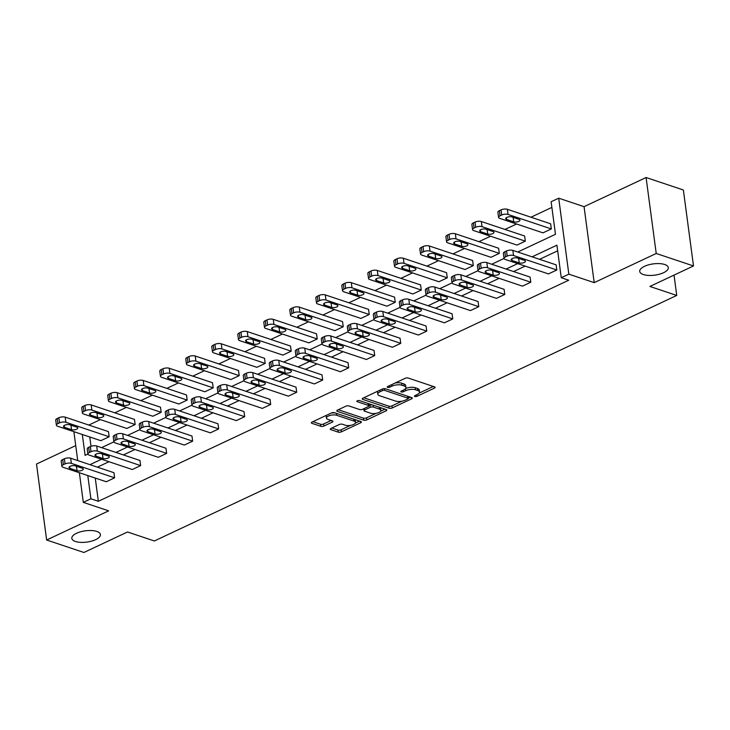 <?xml version="1.0" encoding="UTF-8"?>
<svg xmlns="http://www.w3.org/2000/svg" width="730" height="730" viewBox="0 0 730 730"><rect width="100%" height="100%" fill="white"/><g stroke="black" fill="none" stroke-linecap="round" stroke-linejoin="round"><path stroke-width="1.09" d="M96.789 531.431A14.427 5.685 172.4 0 0 80.665 531.769A14.427 5.685 172.4 0 0 71.823 538.357A14.427 5.685 172.4 0 0 75.446 541.468A14.427 5.685 172.4 0 0 91.578 541.131A14.427 5.685 172.4 0 0 100.412 534.542A14.427 5.685 172.4 0 0 96.789 531.431M664.692 264.506A14.427 5.685 172.4 0 0 648.559 264.844A14.427 5.685 172.4 0 0 639.717 271.423A14.427 5.685 172.4 0 0 643.349 274.535A14.427 5.685 172.4 0 0 659.473 274.197A14.427 5.685 172.4 0 0 668.315 267.609A14.427 5.685 172.4 0 0 664.692 264.506M414.832 396.499A1.551 0.611 172.4 0 0 417.003 396.299L434.387 388.132A2.208 0.876 172.4 0 0 435.116 387.347A2.208 0.876 172.4 0 0 434.56 386.873L408.216 378.049A2.208 0.876 172.4 0 0 405.113 378.332L387.73 386.508A1.551 0.611 172.4 0 0 387.219 387.055A1.551 0.611 172.4 0 0 387.603 387.384A1.551 0.611 172.4 0 0 389.774 387.192L392.028 386.134A7.081 2.792 172.4 0 1 401.947 385.239L404.146 385.978A7.081 2.792 172.4 0 1 405.926 387.502A7.081 2.792 172.4 0 1 403.59 390.002L401.336 391.061A1.551 0.611 172.4 0 0 400.834 391.608A1.551 0.611 172.4 0 0 401.217 391.946A1.551 0.611 172.4 0 0 403.389 391.745L405.643 390.687A7.081 2.792 172.4 0 1 415.562 389.793L417.752 390.532A7.081 2.792 172.4 0 1 419.531 392.056A7.081 2.792 172.4 0 1 417.204 394.556L414.95 395.614A1.551 0.611 172.4 0 0 414.439 396.162A1.551 0.611 172.4 0 0 414.832 396.499M646.087 177.518L683.362 189.992L693.5 265.957L656.215 253.483L646.087 177.518L584.055 206.672L558.705 198.186L568.843 274.151L561.251 277.719L556.917 245.18L532.124 256.832M75.737 445.601L36.5 464.043L46.638 540.008L108.66 510.854L83.311 502.368L79.36 472.739M693.5 265.957L649.901 286.452L676.737 295.44L154.358 540.976L127.522 531.987L83.913 552.482L46.638 540.008M331.028 428.41A2.208 0.876 172.4 0 0 330.298 429.194A2.208 0.876 172.4 0 0 330.854 429.669L338.245 432.142A2.208 0.876 172.4 0 0 341.348 431.859L360.666 422.789A2.208 0.876 172.4 0 0 361.387 422.004A2.208 0.876 172.4 0 0 360.83 421.529L334.486 412.705A2.208 0.876 172.4 0 0 331.384 412.988L312.075 422.068A2.208 0.876 172.4 0 0 311.345 422.843A2.208 0.876 172.4 0 0 311.902 423.327L320.826 426.311A2.208 0.876 172.4 0 0 323.928 426.028L332.196 422.15A2.208 0.876 172.4 0 0 332.926 421.365A2.208 0.876 172.4 0 0 332.369 420.891L327.943 419.403A5.913 2.327 172.4 0 1 326.456 418.135A5.913 2.327 172.4 0 1 330.079 415.434A5.913 2.327 172.4 0 1 336.694 415.288L354.041 421.101A5.913 2.327 172.4 0 1 355.528 422.369A5.913 2.327 172.4 0 1 351.906 425.07A5.913 2.327 172.4 0 1 345.29 425.216L342.397 424.24A2.208 0.876 172.4 0 0 339.295 424.522L331.028 428.41M584.055 206.672L594.193 282.638L656.215 253.483M594.193 282.638L568.843 274.151M95.256 478.059L98.349 501.3L568.716 280.22L561.251 277.719M98.349 501.3L90.894 498.8L83.311 502.368M389.145 408.216A2.208 0.876 172.4 0 0 392.247 407.942L411.556 398.863A2.208 0.876 172.4 0 0 412.286 398.078A2.208 0.876 172.4 0 0 411.729 397.604L385.385 388.78A2.208 0.876 172.4 0 0 382.283 389.063L362.974 398.142A2.208 0.876 172.4 0 0 362.244 398.927A2.208 0.876 172.4 0 0 362.801 399.401L389.145 408.216L388.871 406.163A2.208 0.876 172.4 0 0 391.974 405.88L401.993 401.181M386.115 410.826L366.798 419.896A2.208 0.876 172.4 0 1 363.695 420.179L337.351 411.364A2.208 0.876 172.4 0 1 336.795 410.88A2.208 0.876 172.4 0 1 337.525 410.105L345.792 406.218A2.208 0.876 172.4 0 1 348.885 405.935L359.571 409.512A2.208 0.876 172.4 0 0 362.673 409.238L368.157 406.656A2.208 0.876 172.4 0 0 368.887 405.88A2.208 0.876 172.4 0 0 368.331 405.396L357.207 401.673A1.551 0.611 172.4 0 1 356.815 401.345A1.551 0.611 172.4 0 1 357.764 400.633A1.551 0.611 172.4 0 1 359.498 400.597L386.279 409.566A2.208 0.876 172.4 0 1 386.836 410.041A2.208 0.876 172.4 0 1 386.115 410.826L385.924 409.448M676.737 295.44L674.027 275.11M135.16 424.541L134.475 419.412L91.195 404.922A4.508 1.779 -7.6 0 0 84.881 405.497L83.211 406.281A4.508 1.779 -7.6 0 0 81.724 407.869L82.408 413.007A4.508 1.779 172.4 0 0 83.539 413.974L126.819 428.464L135.16 424.541L91.88 410.059A4.508 1.779 172.4 0 0 85.565 410.625L83.895 411.41A4.508 1.779 172.4 0 0 82.408 413.007M187.181 400.086L186.497 394.957L143.217 380.476A4.508 1.779 -7.6 0 0 136.902 381.042L135.232 381.827A4.508 1.779 -7.6 0 0 133.745 383.423L134.429 388.552A4.508 1.779 172.4 0 0 135.561 389.528L178.841 404.009L187.181 400.086L143.901 385.604A4.508 1.779 172.4 0 0 137.587 386.179L135.917 386.964A4.508 1.779 172.4 0 0 134.429 388.552M239.203 375.64L238.509 370.502L195.239 356.021A4.508 1.779 -7.6 0 0 188.924 356.596L187.254 357.371A4.508 1.779 -7.6 0 0 185.767 358.968L186.451 364.106A4.508 1.779 172.4 0 0 187.583 365.073L230.862 379.554L239.203 375.64L195.923 361.158A4.508 1.779 172.4 0 0 189.608 361.724L187.939 362.509A4.508 1.779 172.4 0 0 186.451 364.106M291.215 351.185L290.531 346.057L247.26 331.575A4.508 1.779 -7.6 0 0 240.946 332.141L239.276 332.926A4.508 1.779 -7.6 0 0 237.788 334.523L238.473 339.651A4.508 1.779 172.4 0 0 239.604 340.627L282.884 355.108L291.215 351.185L247.945 336.703A4.508 1.779 172.4 0 0 241.63 337.269L239.96 338.054A4.508 1.779 172.4 0 0 238.473 339.651M343.237 326.739L342.552 321.601L299.282 307.12A4.508 1.779 -7.6 0 0 292.967 307.686L291.297 308.471A4.508 1.779 -7.6 0 0 289.81 310.067L290.494 315.196A4.508 1.779 172.4 0 0 291.626 316.172L334.906 330.654L343.237 326.739L299.966 312.248A4.508 1.779 172.4 0 0 293.652 312.823L291.982 313.608A4.508 1.779 172.4 0 0 290.494 315.196M395.259 302.284L394.574 297.147L351.303 282.665A4.508 1.779 -7.6 0 0 344.98 283.24L343.319 284.025A4.508 1.779 -7.6 0 0 341.832 285.613L342.516 290.75A4.508 1.779 172.4 0 0 343.648 291.717L386.927 306.198L395.259 302.284L351.988 287.802A4.508 1.779 172.4 0 0 345.673 288.368L344.003 289.153A4.508 1.779 172.4 0 0 342.516 290.75M447.28 277.829L446.596 272.701L403.325 258.219A4.508 1.779 -7.6 0 0 397.001 258.785L395.341 259.57A4.508 1.779 -7.6 0 0 393.853 261.167L394.538 266.295A4.508 1.779 172.4 0 0 395.669 267.271L438.949 281.753L447.28 277.829L404.009 263.348A4.508 1.779 172.4 0 0 397.695 263.922L396.025 264.707A4.508 1.779 172.4 0 0 394.538 266.295M499.302 253.383L498.617 248.246L455.347 233.764A4.508 1.779 -7.6 0 0 449.023 234.33L447.362 235.115A4.508 1.779 -7.6 0 0 445.875 236.712L446.559 241.849A4.508 1.779 172.4 0 0 447.691 242.816L490.971 257.298L499.302 253.383L456.031 238.902A4.508 1.779 172.4 0 0 449.707 239.467L448.047 240.252A4.508 1.779 172.4 0 0 446.559 241.849M551.323 228.928L550.639 223.8L507.368 209.309A4.508 1.779 -7.6 0 0 501.045 209.884L499.384 210.669A4.508 1.779 -7.6 0 0 497.897 212.257L498.581 217.394A4.508 1.779 172.4 0 0 499.712 218.361L542.992 232.852L551.323 228.928L508.053 214.447A4.508 1.779 172.4 0 0 501.729 215.012L500.068 215.797A4.508 1.779 172.4 0 0 498.581 217.394M551.871 207.402L530.984 217.221M516.548 224L504.968 229.439M490.542 236.228L478.962 241.666M464.526 248.455L452.947 253.894M438.52 260.674L426.94 266.121M412.505 272.901L400.925 278.349M386.498 285.129L374.919 290.567M360.483 297.356L348.904 302.795M334.477 309.584L322.897 315.022M308.471 321.802L296.891 327.25M282.455 334.03L270.876 339.477M256.449 346.257L244.869 351.705M230.434 358.485L218.854 363.923M204.427 370.712L192.848 376.151M178.412 382.931L166.832 388.378M152.406 395.158L140.826 400.606M126.39 407.386L114.811 412.833M100.384 419.613L88.804 425.052M89.772 436.996L91.013 446.295M525.317 241.155L524.633 236.018L481.353 221.537A4.508 1.779 -7.6 0 0 475.038 222.112L473.368 222.896A4.508 1.779 -7.6 0 0 471.881 224.484L472.565 229.621A4.508 1.779 172.4 0 0 473.706 230.589L516.977 245.07L525.317 241.155L482.037 226.674A4.508 1.779 172.4 0 0 475.723 227.24L474.053 228.025A4.508 1.779 172.4 0 0 472.565 229.621M473.295 265.611L472.611 260.473L429.331 245.992A4.508 1.779 -7.6 0 0 423.017 246.557L421.347 247.342A4.508 1.779 -7.6 0 0 419.859 248.939L420.553 254.067A4.508 1.779 172.4 0 0 421.685 255.044L464.955 269.525L473.295 265.611L430.016 251.12A4.508 1.779 172.4 0 0 423.701 251.695L422.031 252.48A4.508 1.779 172.4 0 0 420.553 254.067M421.274 290.056L420.589 284.928L377.31 270.447A4.508 1.779 -7.6 0 0 370.995 271.012L369.325 271.797A4.508 1.779 -7.6 0 0 367.838 273.394L368.531 278.522A4.508 1.779 172.4 0 0 369.663 279.49L412.934 293.98L421.274 290.056L377.994 275.575A4.508 1.779 172.4 0 0 371.679 276.141L370.01 276.925A4.508 1.779 172.4 0 0 368.531 278.522M369.252 314.511L368.568 309.374L325.288 294.893A4.508 1.779 -7.6 0 0 318.974 295.468L317.304 296.243A4.508 1.779 -7.6 0 0 315.825 297.84L316.51 302.977A4.508 1.779 172.4 0 0 317.641 303.945L360.912 318.426L369.252 314.511L325.972 300.03A4.508 1.779 172.4 0 0 319.658 300.596L317.988 301.38A4.508 1.779 172.4 0 0 316.51 302.977M317.231 338.957L316.546 333.829L273.266 319.348A4.508 1.779 -7.6 0 0 266.952 319.913L265.282 320.698A4.508 1.779 -7.6 0 0 263.804 322.295L264.488 327.423A4.508 1.779 172.4 0 0 265.62 328.4L308.89 342.881L317.231 338.957L273.951 324.476A4.508 1.779 172.4 0 0 267.636 325.051L265.966 325.835A4.508 1.779 172.4 0 0 264.488 327.423M265.209 363.412L264.525 358.284L221.245 343.793A4.508 1.779 -7.6 0 0 214.93 344.368L213.26 345.153A4.508 1.779 -7.6 0 0 211.782 346.741L212.466 351.878A4.508 1.779 172.4 0 0 213.598 352.846L256.869 367.327L265.209 363.412L221.929 348.931A4.508 1.779 172.4 0 0 215.615 349.497L213.945 350.281A4.508 1.779 172.4 0 0 212.466 351.878M213.187 387.867L212.503 382.73L169.223 368.248A4.508 1.779 -7.6 0 0 162.909 368.814L161.239 369.599A4.508 1.779 -7.6 0 0 159.761 371.196L160.445 376.333A4.508 1.779 172.4 0 0 161.576 377.3L204.847 391.782L213.187 387.867L169.907 373.386A4.508 1.779 172.4 0 0 163.593 373.952L161.923 374.736A4.508 1.779 172.4 0 0 160.445 376.333M161.166 412.313L160.481 407.185L117.201 392.704A4.508 1.779 -7.6 0 0 110.887 393.269L109.217 394.054A4.508 1.779 -7.6 0 0 107.739 395.651L108.423 400.779A4.508 1.779 172.4 0 0 109.555 401.755L152.825 416.237L161.166 412.313L117.895 397.832A4.508 1.779 172.4 0 0 111.571 398.407L109.911 399.182A4.508 1.779 172.4 0 0 108.423 400.779M109.144 436.768L108.46 431.631L65.189 417.149A4.508 1.779 -7.6 0 0 58.865 417.724L57.195 418.509A4.508 1.779 -7.6 0 0 55.717 420.097L56.402 425.234A4.508 1.779 172.4 0 0 57.533 426.201L100.813 440.683L109.144 436.768L65.873 422.287A4.508 1.779 172.4 0 0 59.55 422.852L57.889 423.637A4.508 1.779 172.4 0 0 56.402 425.234M517.752 252.023L555.466 234.293L551.123 201.754L558.705 198.186M82.317 434.496L85.1 455.374L87.892 454.069A4.508 1.779 172.4 0 0 89.023 455.046L132.294 469.527L140.635 465.603L97.355 451.122A4.508 1.779 172.4 0 0 91.04 451.697L89.37 452.472A4.508 1.779 172.4 0 0 87.892 454.069L87.208 448.941A4.508 1.779 -7.6 0 1 88.686 447.344L90.356 446.559A4.508 1.779 -7.6 0 1 96.67 445.993L97.355 451.122M101.579 447.636L113.898 441.842A4.508 1.779 172.4 0 0 115.03 442.818L158.31 457.299L166.65 453.376L123.37 438.894A4.508 1.779 172.4 0 0 117.055 439.469L115.386 440.254A4.508 1.779 172.4 0 0 113.898 441.842L113.214 436.713A4.508 1.779 -7.6 0 1 114.701 435.116L116.371 434.332A4.508 1.779 -7.6 0 1 122.686 433.766L123.37 438.894M127.595 435.409L139.914 429.614A4.508 1.779 172.4 0 0 141.045 430.59L184.316 445.072L192.656 441.157L149.376 426.676A4.508 1.779 172.4 0 0 143.062 427.242L141.392 428.026A4.508 1.779 172.4 0 0 139.914 429.623L139.229 424.486A4.508 1.779 -7.6 0 1 140.707 422.889L142.377 422.104A4.508 1.779 -7.6 0 1 148.692 421.538L149.376 426.676M153.601 423.181L165.92 417.396A4.508 1.779 172.4 0 0 167.051 418.363L210.331 432.844L218.671 428.93L175.392 414.448A4.508 1.779 172.4 0 0 169.077 415.014L167.407 415.799A4.508 1.779 172.4 0 0 165.92 417.396L165.236 412.258A4.508 1.779 -7.6 0 1 166.723 410.661L168.393 409.886A4.508 1.779 -7.6 0 1 174.707 409.311L175.392 414.448M179.617 410.954L191.935 405.168A4.508 1.779 172.4 0 0 193.067 406.135L236.338 420.617L244.678 416.702L201.398 402.221A4.508 1.779 172.4 0 0 195.083 402.787L193.413 403.571A4.508 1.779 172.4 0 0 191.935 405.168L191.251 400.031A4.508 1.779 -7.6 0 1 192.729 398.443L194.399 397.658A4.508 1.779 -7.6 0 1 200.714 397.084L201.398 402.221M205.623 398.726L217.941 392.941A4.508 1.779 172.4 0 0 219.073 393.917L262.353 408.399L270.684 404.475L227.413 389.993A4.508 1.779 172.4 0 0 221.099 390.559L219.429 391.344A4.508 1.779 172.4 0 0 217.941 392.941L217.257 387.812A4.508 1.779 -7.6 0 1 218.744 386.216L220.414 385.431A4.508 1.779 -7.6 0 1 226.729 384.865L227.413 389.993M231.638 386.508L243.957 380.713A4.508 1.779 172.4 0 0 245.088 381.69L288.359 396.171L296.699 392.247L253.42 377.766A4.508 1.779 172.4 0 0 247.105 378.341L245.435 379.125A4.508 1.779 172.4 0 0 243.957 380.713L243.273 375.585A4.508 1.779 -7.6 0 1 244.751 373.988L246.421 373.203A4.508 1.779 -7.6 0 1 252.735 372.638L253.42 377.766M257.644 374.28L269.963 368.486A4.508 1.779 172.4 0 0 271.095 369.462L314.374 383.943L322.706 380.029L279.435 365.538A4.508 1.779 172.4 0 0 273.12 366.113L271.451 366.898A4.508 1.779 172.4 0 0 269.963 368.486L269.279 363.357A4.508 1.779 -7.6 0 1 270.766 361.761L272.436 360.976A4.508 1.779 -7.6 0 1 278.75 360.41L279.435 365.538M283.66 362.053L295.978 356.258M309.666 349.825L321.985 344.04A4.508 1.779 172.4 0 0 323.116 345.007L366.396 359.488L374.727 355.574L331.457 341.093A4.508 1.779 172.4 0 0 325.142 341.658L323.472 342.443A4.508 1.779 172.4 0 0 321.985 344.04L321.3 338.902A4.508 1.779 -7.6 0 1 322.788 337.315L324.448 336.53A4.508 1.779 -7.6 0 1 330.772 335.955L331.457 341.093M335.681 337.598L347.991 331.812A4.508 1.779 172.4 0 0 349.132 332.78L392.402 347.27L400.743 343.346L357.463 328.865A4.508 1.779 172.4 0 0 351.148 329.431L349.478 330.215A4.508 1.779 172.4 0 0 348 331.812L347.307 326.675A4.508 1.779 -7.6 0 1 348.794 325.087L350.464 324.302A4.508 1.779 -7.6 0 1 356.778 323.737L357.463 328.865M361.688 325.379L374.006 319.585A4.508 1.779 172.4 0 0 375.138 320.561L418.418 335.043L426.749 331.119L383.478 316.637A4.508 1.779 172.4 0 0 377.154 317.212L375.494 317.988A4.508 1.779 172.4 0 0 374.006 319.585L373.322 314.457A4.508 1.779 -7.6 0 1 374.809 312.86L376.47 312.075A4.508 1.779 -7.6 0 1 382.794 311.509L383.478 316.637M387.703 313.152L400.013 307.357A4.508 1.779 172.4 0 0 401.153 308.334L444.424 322.815L452.764 318.901L409.484 304.41A4.508 1.779 172.4 0 0 403.17 304.985L401.5 305.77A4.508 1.779 172.4 0 0 400.013 307.357L399.328 302.229A4.508 1.779 -7.6 0 1 400.816 300.632L402.486 299.848A4.508 1.779 -7.6 0 1 408.8 299.282L409.484 304.41M413.709 300.924L426.028 295.13A4.508 1.779 172.4 0 0 427.159 296.106L470.439 310.588L478.77 306.673L435.5 292.192A4.508 1.779 172.4 0 0 429.176 292.757L427.515 293.542A4.508 1.779 172.4 0 0 426.028 295.139L425.344 290.002A4.508 1.779 -7.6 0 1 426.831 288.405L428.492 287.62A4.508 1.779 -7.6 0 1 434.815 287.054L435.5 292.192M439.725 288.697L452.034 282.911A4.508 1.779 172.4 0 0 453.175 283.879L496.446 298.36L504.786 294.445L461.506 279.964A4.508 1.779 172.4 0 0 455.191 280.53L453.522 281.315A4.508 1.779 172.4 0 0 452.034 282.911L451.35 277.774A4.508 1.779 -7.6 0 1 452.837 276.186L454.507 275.402A4.508 1.779 -7.6 0 1 460.822 274.827L461.506 279.964M465.731 276.469L478.05 270.684A4.508 1.779 172.4 0 0 479.181 271.651L522.461 286.142L530.792 282.218L487.521 267.737A4.508 1.779 172.4 0 0 481.198 268.302L479.537 269.087A4.508 1.779 172.4 0 0 478.05 270.684L477.365 265.547A4.508 1.779 -7.6 0 1 478.853 263.959L480.513 263.174A4.508 1.779 -7.6 0 1 486.837 262.599L487.521 267.737M491.737 264.242L504.056 258.457A4.508 1.779 172.4 0 0 505.196 259.433L548.467 273.914L556.808 269.99L513.528 255.509A4.508 1.779 172.4 0 0 507.213 256.084L505.543 256.86A4.508 1.779 172.4 0 0 504.056 258.457L503.371 253.328A4.508 1.779 -7.6 0 1 504.859 251.731L506.529 250.947A4.508 1.779 -7.6 0 1 512.843 250.381L513.528 255.509M77.736 460.584L73.876 431.676M87.792 475.558L90.894 498.8M517.689 263.612L506.109 269.06M491.682 275.84L480.103 281.278M465.667 288.067L454.087 293.506M439.661 300.285L428.081 305.733M413.654 312.513L402.066 317.961M387.639 324.74L376.06 330.188M361.633 336.968L350.053 342.406M335.618 349.195L324.038 354.634M309.611 361.423L298.032 366.862M283.596 373.641L272.016 379.089M257.59 385.869L246.01 391.316M231.574 398.096L219.995 403.535M205.568 410.324L193.988 415.762M179.553 422.551L167.973 427.99M153.546 434.77L141.967 440.217M127.531 446.997L115.951 452.445M101.525 459.225L89.945 464.672M557.665 250.819L539.58 259.323M525.153 266.103L513.573 271.551M499.137 278.331L487.558 283.778M473.131 290.558L461.552 296.006M447.116 302.786L435.536 308.224M421.11 315.013L409.53 320.452M395.094 327.241L383.515 332.679M369.088 339.459L357.508 344.907M343.073 351.687L331.493 357.134M317.066 363.914L305.487 369.353M291.051 376.142L279.471 381.58M265.045 388.369L253.465 393.808M239.029 400.587L227.45 406.035M213.023 412.815L201.444 418.263M187.008 425.043L175.428 430.49M161.001 437.27L149.422 442.709M134.986 449.498L123.407 454.936M108.98 461.716L97.4 467.163M61.877 466.297L61.192 461.159A4.508 1.779 -7.6 0 1 62.68 459.571L64.349 458.787A4.508 1.779 -7.6 0 1 70.664 458.212L113.944 472.702L114.628 477.831L106.288 481.754L63.008 467.264A4.508 1.779 172.4 0 1 61.877 466.297A4.508 1.779 172.4 0 1 63.364 464.7L65.034 463.915A4.508 1.779 172.4 0 1 71.348 463.349L114.628 477.831M96.67 445.993L139.95 460.475L140.635 465.603M122.686 433.766L165.956 448.247L166.65 453.376M148.692 421.538L191.972 436.02L192.656 441.157M174.707 409.311L217.978 423.792L218.671 428.93M200.714 397.084L243.993 411.574L244.678 416.702M226.729 384.865L270 399.346L270.684 404.475M252.735 372.638L296.015 387.119L296.699 392.247M278.75 360.41L322.021 374.891L322.706 380.029M295.978 356.267L295.294 351.13A4.508 1.779 -7.6 0 1 296.772 349.533L298.442 348.757A4.508 1.779 -7.6 0 1 304.757 348.183L348.037 362.664L348.721 367.801L340.381 371.716L297.11 357.235A4.508 1.779 172.4 0 1 295.978 356.267A4.508 1.779 172.4 0 1 297.457 354.671L299.127 353.886A4.508 1.779 172.4 0 1 305.441 353.32L348.721 367.801M330.772 335.955L374.043 350.437L374.727 355.574M356.778 323.737L400.058 338.218L400.743 343.346M382.794 311.509L426.065 325.991L426.749 331.119M408.8 299.282L452.08 313.763L452.764 318.901M434.815 287.054L478.086 301.536L478.77 306.673M460.822 274.827L504.102 289.308L504.786 294.445M486.837 262.599L530.108 277.09L530.792 282.218M512.843 250.381L556.123 264.862L556.808 269.99M419.531 392.056L419.257 390.002A7.081 2.792 172.4 0 0 417.478 388.479L417.752 390.532M405.606 388.524A7.081 2.792 172.4 0 1 415.288 387.74L417.478 388.479M405.926 387.502L405.652 385.449A7.081 2.792 172.4 0 0 403.873 383.925L404.146 385.978M395.103 383.04A7.081 2.792 172.4 0 1 401.673 383.186L403.873 383.925M419.23 393.078L433.319 386.453M363.777 397.768L388.871 406.163M408.189 398.261L410.488 397.184M407.714 399.018A1.551 0.611 172.4 0 0 408.225 398.471A1.551 0.611 172.4 0 0 407.833 398.142L384.701 390.404A1.551 0.611 172.4 0 0 382.538 390.596L380.157 391.709A7.081 2.792 172.4 0 0 377.83 394.218A7.081 2.792 172.4 0 0 379.609 395.742L395.414 401.035A7.081 2.792 172.4 0 0 405.342 400.14L407.714 399.018M408.225 398.471L407.951 396.417A1.551 0.611 172.4 0 0 407.915 396.326M377.866 391.143A7.081 2.792 172.4 0 0 377.556 392.165L377.83 394.218M385.038 409.147L380.677 411.191M376.06 413.363L366.524 417.843L366.798 419.896M338.328 409.722L363.421 418.126A2.208 0.876 172.4 0 0 366.524 417.843M368.887 405.88L368.613 403.827A2.208 0.876 172.4 0 0 368.513 403.617M370.667 413.226A5.913 2.327 172.4 0 0 377.282 413.089A5.913 2.327 172.4 0 0 380.905 410.388A5.913 2.327 172.4 0 0 379.418 409.11L373.304 407.066A2.208 0.876 172.4 0 0 370.21 407.34L364.726 409.922A2.208 0.876 172.4 0 0 363.996 410.707A2.208 0.876 172.4 0 0 364.553 411.182L370.667 413.226M380.905 410.388L380.631 408.335A5.913 2.327 172.4 0 0 380.001 407.459M372.282 404.876A2.208 0.876 172.4 0 0 369.937 405.287L370.21 407.34M368.878 405.789L369.937 405.287M355.528 422.369L355.255 420.316A5.913 2.327 172.4 0 0 354.625 419.449M335.271 412.97A5.913 2.327 172.4 0 0 331.228 413.061M326.356 415.352A5.913 2.327 172.4 0 0 326.182 416.082L326.456 418.135M312.878 421.685L320.552 424.258A2.208 0.876 172.4 0 0 323.655 423.975L331.119 420.471M331.831 428.035L337.972 430.089A2.208 0.876 172.4 0 0 341.074 429.806L350.482 425.389M355.355 423.099L359.589 421.11M506.583 219.456L513.737 221.856A3.604 1.423 172.4 0 0 517.771 221.765A3.604 1.423 172.4 0 0 519.979 220.122A3.604 1.423 172.4 0 0 519.076 219.347L511.922 216.947A3.604 1.423 172.4 0 0 507.888 217.029A3.604 1.423 172.4 0 0 505.68 218.681A3.604 1.423 172.4 0 0 506.583 219.456L506.346 217.695M512.058 260.519A3.604 1.423 -7.6 0 1 511.155 259.743A3.604 1.423 -7.6 0 1 513.363 258.101A3.604 1.423 -7.6 0 1 517.397 258.009L524.551 260.409A3.604 1.423 -7.6 0 1 525.463 261.185A3.604 1.423 -7.6 0 1 523.255 262.827A3.604 1.423 -7.6 0 1 519.222 262.919L512.058 260.519L511.83 258.758M480.568 231.684L487.731 234.074A3.604 1.423 172.4 0 0 491.764 233.992A3.604 1.423 172.4 0 0 493.973 232.35A3.604 1.423 172.4 0 0 493.069 231.565L485.906 229.174A3.604 1.423 172.4 0 0 481.873 229.257A3.604 1.423 172.4 0 0 479.665 230.908A3.604 1.423 172.4 0 0 480.568 231.684L480.34 229.913M454.562 243.911L461.716 246.302A3.604 1.423 172.4 0 0 465.749 246.22A3.604 1.423 172.4 0 0 467.957 244.568A3.604 1.423 172.4 0 0 467.054 243.793L459.9 241.402A3.604 1.423 172.4 0 0 455.867 241.484A3.604 1.423 172.4 0 0 453.659 243.126A3.604 1.423 172.4 0 0 454.562 243.911L454.325 242.141M486.052 272.746A3.604 1.423 -7.6 0 1 485.149 271.971A3.604 1.423 -7.6 0 1 487.357 270.319A3.604 1.423 -7.6 0 1 491.39 270.237L498.544 272.637A3.604 1.423 -7.6 0 1 499.448 273.412A3.604 1.423 -7.6 0 1 497.239 275.055A3.604 1.423 -7.6 0 1 493.206 275.146L486.052 272.746L485.815 270.985M460.037 284.974A3.604 1.423 -7.6 0 1 459.134 284.198A3.604 1.423 -7.6 0 1 461.342 282.546A3.604 1.423 -7.6 0 1 465.375 282.464L472.538 284.855A3.604 1.423 -7.6 0 1 473.442 285.64A3.604 1.423 -7.6 0 1 471.233 287.282A3.604 1.423 -7.6 0 1 467.2 287.365L460.037 284.974L459.809 283.204M428.546 256.13L435.71 258.529A3.604 1.423 172.4 0 0 439.743 258.447A3.604 1.423 172.4 0 0 441.951 256.796A3.604 1.423 172.4 0 0 441.048 256.02L433.885 253.629A3.604 1.423 172.4 0 0 429.851 253.712A3.604 1.423 172.4 0 0 427.643 255.354A3.604 1.423 172.4 0 0 428.546 256.13L428.318 254.368M434.031 297.201A3.604 1.423 -7.6 0 1 433.127 296.416A3.604 1.423 -7.6 0 1 435.335 294.774A3.604 1.423 -7.6 0 1 439.369 294.692L446.523 297.083A3.604 1.423 -7.6 0 1 447.426 297.858A3.604 1.423 -7.6 0 1 445.218 299.51A3.604 1.423 -7.6 0 1 441.185 299.592L434.031 297.201L433.793 295.431M402.54 268.357L409.694 270.757A3.604 1.423 172.4 0 0 413.727 270.675A3.604 1.423 172.4 0 0 415.936 269.023A3.604 1.423 172.4 0 0 415.032 268.248L407.878 265.848A3.604 1.423 172.4 0 0 403.845 265.939A3.604 1.423 172.4 0 0 401.637 267.582A3.604 1.423 172.4 0 0 402.54 268.357L402.303 266.596M408.015 309.42A3.604 1.423 -7.6 0 1 407.112 308.644A3.604 1.423 -7.6 0 1 409.32 307.001A3.604 1.423 -7.6 0 1 413.353 306.919L420.516 309.31A3.604 1.423 -7.6 0 1 421.42 310.086A3.604 1.423 -7.6 0 1 419.212 311.737A3.604 1.423 -7.6 0 1 415.178 311.82L408.015 309.42L407.787 307.659M376.525 280.585L383.688 282.985A3.604 1.423 172.4 0 0 387.721 282.893A3.604 1.423 172.4 0 0 389.929 281.251A3.604 1.423 172.4 0 0 389.026 280.475L381.863 278.075A3.604 1.423 172.4 0 0 377.83 278.157A3.604 1.423 172.4 0 0 375.621 279.809A3.604 1.423 172.4 0 0 376.525 280.585L376.297 278.823M382.009 321.647A3.604 1.423 -7.6 0 1 381.106 320.871A3.604 1.423 -7.6 0 1 383.314 319.229A3.604 1.423 -7.6 0 1 387.347 319.138L394.501 321.538A3.604 1.423 -7.6 0 1 395.404 322.313A3.604 1.423 -7.6 0 1 393.196 323.965A3.604 1.423 -7.6 0 1 389.163 324.047L382.009 321.647L381.772 319.886M350.519 292.812L357.673 295.203A3.604 1.423 172.4 0 0 361.706 295.121A3.604 1.423 172.4 0 0 363.914 293.478A3.604 1.423 172.4 0 0 363.011 292.703L355.857 290.303A3.604 1.423 172.4 0 0 351.823 290.385A3.604 1.423 172.4 0 0 349.615 292.036A3.604 1.423 172.4 0 0 350.519 292.812L350.281 291.042M355.994 333.875A3.604 1.423 -7.6 0 1 355.09 333.099A3.604 1.423 -7.6 0 1 357.298 331.447A3.604 1.423 -7.6 0 1 361.332 331.365L368.495 333.765A3.604 1.423 -7.6 0 1 369.398 334.541A3.604 1.423 -7.6 0 1 367.19 336.183A3.604 1.423 -7.6 0 1 363.157 336.274L355.994 333.875L355.765 332.113M324.512 305.04L331.666 307.43A3.604 1.423 172.4 0 0 335.7 307.348A3.604 1.423 172.4 0 0 337.908 305.706A3.604 1.423 172.4 0 0 337.005 304.921L329.841 302.53A3.604 1.423 172.4 0 0 325.808 302.612A3.604 1.423 172.4 0 0 323.6 304.264A3.604 1.423 172.4 0 0 324.512 305.04L324.275 303.269M329.987 346.102A3.604 1.423 -7.6 0 1 329.084 345.327A3.604 1.423 -7.6 0 1 331.292 343.675A3.604 1.423 -7.6 0 1 335.326 343.593L342.479 345.993A3.604 1.423 -7.6 0 1 343.383 346.768A3.604 1.423 -7.6 0 1 341.175 348.411A3.604 1.423 -7.6 0 1 337.141 348.493L329.987 346.102L329.75 344.332M298.497 317.258L305.651 319.658A3.604 1.423 172.4 0 0 309.684 319.576A3.604 1.423 172.4 0 0 311.902 317.924A3.604 1.423 172.4 0 0 310.989 317.149L303.835 314.758A3.604 1.423 172.4 0 0 299.802 314.84A3.604 1.423 172.4 0 0 297.594 316.482A3.604 1.423 172.4 0 0 298.497 317.258L298.26 315.497M303.981 358.33A3.604 1.423 -7.6 0 1 303.069 357.554A3.604 1.423 -7.6 0 1 305.277 355.902A3.604 1.423 -7.6 0 1 309.31 355.82L316.473 358.211A3.604 1.423 -7.6 0 1 317.377 358.996A3.604 1.423 -7.6 0 1 315.168 360.638A3.604 1.423 -7.6 0 1 311.135 360.72L303.981 358.33L303.744 356.559M272.491 329.486L279.645 331.885A3.604 1.423 172.4 0 0 283.678 331.803A3.604 1.423 172.4 0 0 285.886 330.152A3.604 1.423 172.4 0 0 284.983 329.376L277.82 326.976A3.604 1.423 172.4 0 0 273.786 327.067A3.604 1.423 172.4 0 0 271.578 328.71A3.604 1.423 172.4 0 0 272.491 329.486L272.254 327.724M246.475 341.713L253.638 344.113A3.604 1.423 172.4 0 0 257.663 344.022A3.604 1.423 172.4 0 0 259.88 342.379A3.604 1.423 172.4 0 0 258.968 341.603L251.813 339.204A3.604 1.423 172.4 0 0 247.78 339.295A3.604 1.423 172.4 0 0 245.572 340.937A3.604 1.423 172.4 0 0 246.475 341.713L246.238 339.952M220.469 353.94L227.623 356.331A3.604 1.423 172.4 0 0 231.656 356.249A3.604 1.423 172.4 0 0 233.865 354.607A3.604 1.423 172.4 0 0 232.961 353.831L225.798 351.431A3.604 1.423 172.4 0 0 221.765 351.513A3.604 1.423 172.4 0 0 219.557 353.165A3.604 1.423 172.4 0 0 220.469 353.94L220.232 352.179M194.454 366.168L201.617 368.559A3.604 1.423 172.4 0 0 205.641 368.477A3.604 1.423 172.4 0 0 207.858 366.834A3.604 1.423 172.4 0 0 206.946 366.049L199.792 363.659A3.604 1.423 172.4 0 0 195.759 363.741A3.604 1.423 172.4 0 0 193.55 365.392A3.604 1.423 172.4 0 0 194.454 366.168L194.216 364.398M168.447 378.395L175.601 380.786A3.604 1.423 172.4 0 0 179.635 380.704A3.604 1.423 172.4 0 0 181.843 379.052A3.604 1.423 172.4 0 0 180.94 378.277L173.776 375.886A3.604 1.423 172.4 0 0 169.743 375.968A3.604 1.423 172.4 0 0 167.535 377.611A3.604 1.423 172.4 0 0 168.447 378.395L168.21 376.625M142.432 390.614L149.595 393.014A3.604 1.423 172.4 0 0 153.619 392.932A3.604 1.423 172.4 0 0 155.837 391.28A3.604 1.423 172.4 0 0 154.924 390.504L147.77 388.114A3.604 1.423 172.4 0 0 143.737 388.196A3.604 1.423 172.4 0 0 141.529 389.838A3.604 1.423 172.4 0 0 142.432 390.614L142.195 388.853M277.966 370.548A3.604 1.423 -7.6 0 1 277.062 369.772A3.604 1.423 -7.6 0 1 279.271 368.13A3.604 1.423 -7.6 0 1 283.304 368.048L290.458 370.438A3.604 1.423 -7.6 0 1 291.37 371.214A3.604 1.423 -7.6 0 1 289.153 372.866A3.604 1.423 -7.6 0 1 285.12 372.948L277.966 370.548L277.728 368.787M251.959 382.776A3.604 1.423 -7.6 0 1 251.047 382A3.604 1.423 -7.6 0 1 253.255 380.357A3.604 1.423 -7.6 0 1 257.288 380.266L264.452 382.666A3.604 1.423 -7.6 0 1 265.355 383.442A3.604 1.423 -7.6 0 1 263.147 385.093A3.604 1.423 -7.6 0 1 259.113 385.175L251.959 382.776L251.722 381.014M225.944 395.003A3.604 1.423 -7.6 0 1 225.041 394.227A3.604 1.423 -7.6 0 1 227.249 392.585A3.604 1.423 -7.6 0 1 231.282 392.494L238.436 394.893A3.604 1.423 -7.6 0 1 239.349 395.669A3.604 1.423 -7.6 0 1 237.131 397.312A3.604 1.423 -7.6 0 1 233.098 397.403L225.944 395.003L225.707 393.242M199.938 407.23A3.604 1.423 -7.6 0 1 199.025 406.455A3.604 1.423 -7.6 0 1 201.234 404.803A3.604 1.423 -7.6 0 1 205.267 404.721L212.43 407.121A3.604 1.423 -7.6 0 1 213.333 407.897A3.604 1.423 -7.6 0 1 211.125 409.539A3.604 1.423 -7.6 0 1 207.092 409.621L199.938 407.23L199.701 405.469M173.922 419.458A3.604 1.423 -7.6 0 1 173.019 418.682A3.604 1.423 -7.6 0 1 175.227 417.031A3.604 1.423 -7.6 0 1 179.261 416.949L186.415 419.339A3.604 1.423 -7.6 0 1 187.327 420.124A3.604 1.423 -7.6 0 1 185.11 421.767A3.604 1.423 -7.6 0 1 181.086 421.849L173.922 419.458L173.685 417.688M147.916 431.685A3.604 1.423 -7.6 0 1 147.004 430.901A3.604 1.423 -7.6 0 1 149.212 429.258A3.604 1.423 -7.6 0 1 153.245 429.176L160.408 431.567A3.604 1.423 -7.6 0 1 161.312 432.342A3.604 1.423 -7.6 0 1 159.103 433.994A3.604 1.423 -7.6 0 1 155.07 434.076L147.916 431.685L147.679 429.915M116.426 402.841L123.58 405.241A3.604 1.423 172.4 0 0 127.613 405.15A3.604 1.423 172.4 0 0 129.821 403.507A3.604 1.423 172.4 0 0 128.918 402.732L121.755 400.332A3.604 1.423 172.4 0 0 117.731 400.423A3.604 1.423 172.4 0 0 115.513 402.066A3.604 1.423 172.4 0 0 116.426 402.841L116.189 401.08M121.901 443.904A3.604 1.423 -7.6 0 1 120.997 443.128A3.604 1.423 -7.6 0 1 123.206 441.486A3.604 1.423 -7.6 0 1 127.239 441.404L134.393 443.794A3.604 1.423 -7.6 0 1 135.305 444.57A3.604 1.423 -7.6 0 1 133.088 446.222A3.604 1.423 -7.6 0 1 129.064 446.304L121.901 443.904L121.664 442.143M90.41 415.069L97.574 417.469A3.604 1.423 172.4 0 0 101.607 417.377A3.604 1.423 172.4 0 0 103.815 415.735A3.604 1.423 172.4 0 0 102.903 414.959L95.749 412.56A3.604 1.423 172.4 0 0 91.715 412.642A3.604 1.423 172.4 0 0 89.507 414.293A3.604 1.423 172.4 0 0 90.41 415.069L90.173 413.308M95.895 456.131A3.604 1.423 -7.6 0 1 94.982 455.356A3.604 1.423 -7.6 0 1 97.19 453.713A3.604 1.423 -7.6 0 1 101.224 453.622L108.387 456.022A3.604 1.423 -7.6 0 1 109.29 456.798A3.604 1.423 -7.6 0 1 107.082 458.44A3.604 1.423 -7.6 0 1 103.049 458.531L95.895 456.131L95.657 454.37M64.404 427.296L71.558 429.687A3.604 1.423 172.4 0 0 75.591 429.605A3.604 1.423 172.4 0 0 77.8 427.962A3.604 1.423 172.4 0 0 76.896 427.178L69.733 424.787A3.604 1.423 172.4 0 0 65.709 424.869A3.604 1.423 172.4 0 0 63.492 426.521A3.604 1.423 172.4 0 0 64.404 427.296L64.167 425.526M69.879 468.359A3.604 1.423 -7.6 0 1 68.976 467.583A3.604 1.423 -7.6 0 1 71.184 465.932A3.604 1.423 -7.6 0 1 75.217 465.849L82.371 468.249A3.604 1.423 -7.6 0 1 83.284 469.025A3.604 1.423 -7.6 0 1 81.067 470.667A3.604 1.423 -7.6 0 1 77.042 470.759L69.879 468.359L69.642 466.598M416.793 394.748L417.003 396.299M389.565 385.641L389.774 387.192M403.179 390.194L403.389 391.745M415.288 387.74L415.562 389.793M405.387 388.789L405.643 390.687M401.673 383.186L401.947 385.239M391.818 384.582L392.028 386.134M434.204 386.754L434.387 388.132M362.655 398.315L362.801 399.401M411.373 397.485L411.556 398.863M391.974 405.88L392.247 407.942M407.577 396.207L407.833 398.142M384.473 388.643L384.701 390.404M382.328 389.044L382.538 390.596M379.956 390.158L380.157 391.709M363.421 418.126L363.695 420.179M337.205 410.278L337.351 411.364M368.075 403.471L368.331 405.396M357.107 400.916L357.207 401.673M379.162 407.176L379.418 409.11M373.048 405.132L373.304 407.066M364.516 408.371L364.726 409.922M353.785 419.166L354.041 421.101M336.439 413.363L336.694 415.288M332.013 420.772L332.196 422.15M323.655 423.975L323.928 426.028M320.552 424.258L320.826 426.311M311.756 422.241L311.902 423.327M360.474 421.402L360.666 422.789M341.074 429.806L341.348 431.859M337.972 430.089L338.245 432.142M330.708 428.583L330.854 429.669M508.053 214.447L507.368 209.309M501.729 215.012L501.045 209.884M500.068 215.797L499.384 210.669M513.144 217.357L513.737 221.856M504.859 251.731L505.543 256.86M506.529 250.947L507.213 256.084M519.222 262.919L518.619 258.42M482.037 226.674L481.353 221.537M475.723 227.24L475.038 222.112M474.053 228.025L473.368 222.896M487.129 229.585L487.731 234.074M456.031 238.902L455.347 233.764M449.707 239.467L449.023 234.33M448.047 240.252L447.362 235.115M461.123 241.812L461.716 246.302M478.853 263.959L479.537 269.087M480.513 263.174L481.198 268.302M493.206 275.146L492.613 270.648M452.837 276.186L453.522 281.315M454.507 275.402L455.191 280.53M467.2 287.365L466.598 282.875M430.016 251.12L429.331 245.992M423.701 251.695L423.017 246.557M422.031 252.48L421.347 247.342M435.107 254.031L435.71 258.529M426.831 288.405L427.515 293.542M428.492 287.62L429.176 292.757M441.185 299.592L440.591 295.102M404.009 263.348L403.325 258.219M397.695 263.922L397.001 258.785M396.025 264.707L395.341 259.57M409.101 266.258L409.694 270.757M400.816 300.632L401.5 305.77M402.486 299.848L403.17 304.985M415.178 311.82L414.576 307.321M377.994 275.575L377.31 270.447M371.679 276.141L370.995 271.012M370.01 276.925L369.325 271.797M383.086 278.486L383.688 282.985M374.809 312.86L375.494 317.988M376.47 312.075L377.154 317.212M389.163 324.047L388.57 319.548M351.988 287.802L351.303 282.665M345.673 288.368L344.98 283.24M344.003 289.153L343.319 284.025M357.079 290.713L357.673 295.203M348.794 325.087L349.478 330.215M350.464 324.302L351.148 329.431M363.157 336.274L362.554 331.776M325.972 300.03L325.288 294.893M319.658 300.596L318.974 295.468M317.988 301.38L317.304 296.243M331.064 302.941L331.666 307.43M322.788 337.315L323.472 342.443M324.448 336.53L325.142 341.658M337.141 348.493L336.548 344.003M299.966 312.248L299.282 307.12M293.652 312.823L292.967 307.686M291.982 313.608L291.297 308.471M305.058 315.168L305.651 319.658M304.757 348.183L305.441 353.32M296.772 349.533L297.457 354.671M298.442 348.757L299.127 353.886M311.135 360.72L310.533 356.231M273.951 324.476L273.266 319.348M267.636 325.051L266.952 319.913M265.966 325.835L265.282 320.698M279.043 327.387L279.645 331.885M247.945 336.703L247.26 331.575M241.63 337.269L240.946 332.141M239.96 338.054L239.276 332.926M253.036 339.614L253.638 344.113M221.929 348.931L221.245 343.793M215.615 349.497L214.93 344.368M213.945 350.281L213.26 345.153M227.021 351.842L227.623 356.331M195.923 361.158L195.239 356.021M189.608 361.724L188.924 356.596M187.939 362.509L187.254 357.371M201.015 364.069L201.617 368.559M169.907 373.386L169.223 368.248M163.593 373.952L162.909 368.814M161.923 374.736L161.239 369.599M174.999 376.297L175.601 380.786M143.901 385.604L143.217 380.476M137.587 386.179L136.902 381.042M135.917 386.964L135.232 381.827M148.993 388.515L149.595 393.014M270.766 361.761L271.451 366.898M272.436 360.976L273.12 366.113M285.12 372.948L284.527 368.458M244.751 373.988L245.435 379.125M246.421 373.203L247.105 378.341M259.113 385.175L258.511 380.677M218.744 386.216L219.429 391.344M220.414 385.431L221.099 390.559M233.098 397.403L232.505 392.904M192.729 398.443L193.413 403.571M194.399 397.658L195.083 402.787M207.092 409.621L206.49 405.132M166.723 410.661L167.407 415.799M168.393 409.886L169.077 415.014M181.086 421.849L180.483 417.359M140.707 422.889L141.392 428.026M142.377 422.104L143.062 427.242M155.07 434.076L154.468 429.587M117.895 397.832L117.201 392.704M111.571 398.407L110.887 393.269M109.911 399.182L109.217 394.054M122.978 400.743L123.58 405.241M114.701 435.116L115.386 440.254M116.371 434.332L117.055 439.469M129.064 446.304L128.462 441.805M91.88 410.059L91.195 404.922M85.565 410.625L84.881 405.497M83.895 411.41L83.211 406.281M96.971 412.97L97.574 417.469M88.686 447.344L89.37 452.472M90.356 446.559L91.04 451.697M103.049 458.531L102.446 454.033M65.873 422.287L65.189 417.149M59.55 422.852L58.865 417.724M57.889 423.637L57.195 418.509M70.956 425.198L71.558 429.687M70.664 458.212L71.348 463.349M62.68 459.571L63.364 464.7M64.349 458.787L65.034 463.915M77.042 470.759L76.44 466.26M363.732 408.736L363.996 410.707"/></g></svg>
